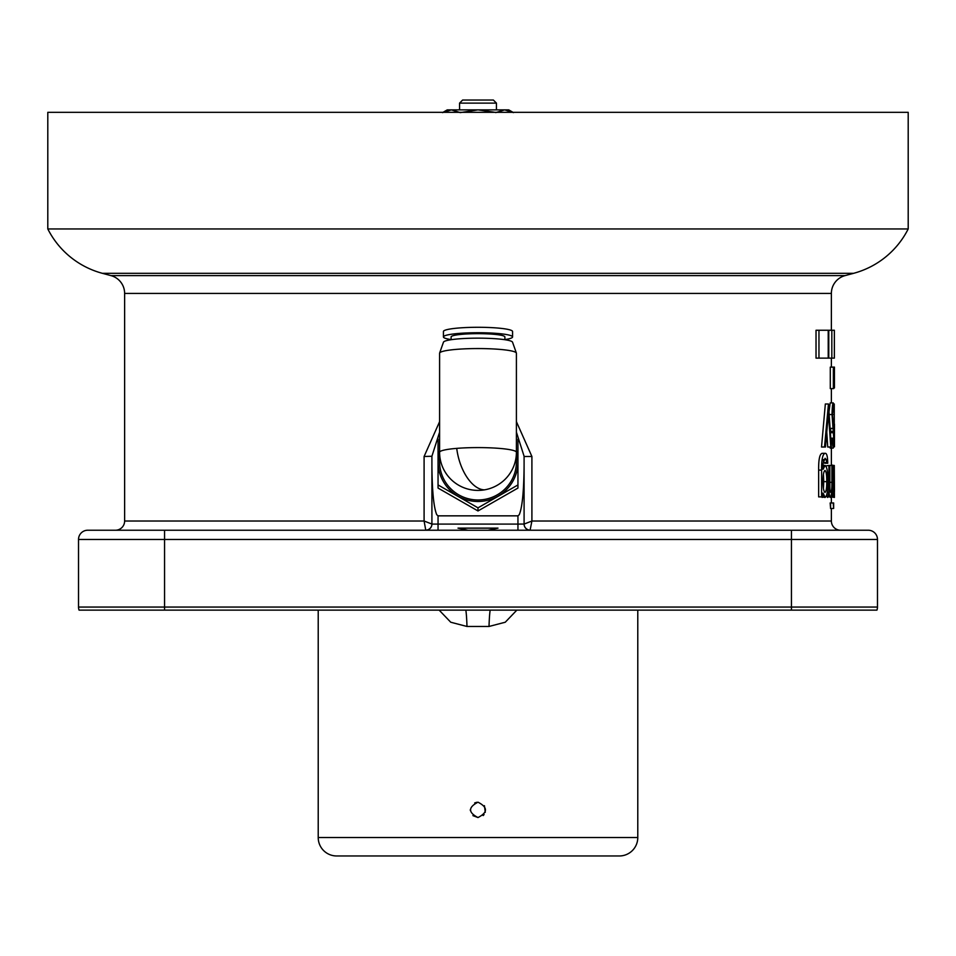 <?xml version="1.0" encoding="UTF-8"?>
<svg xmlns="http://www.w3.org/2000/svg" width="956" height="956" viewBox="0 0 956 956"><rect width="100%" height="100%" fill="white"/><g stroke="black" fill="none" stroke-linecap="round" stroke-linejoin="round"><path stroke-width="1.43" d="M478 802.192C468.093 807.306 468.093 812.433 478 817.547C487.907 812.433 487.907 807.318 478 802.192M490.165 610.131A18.439 1.267 -88.4 0 0 489.018 626.467L505.258 622.225L516.849 610.131M489.018 626.467L466.982 626.467L450.754 622.237L439.151 610.131M318.217 610.131L318.217 837.528L637.783 837.528L637.783 610.131M488.05 530.233L498.004 528.13L457.996 528.13L467.95 530.233M840.599 530.233L837.528 530.233L840.599 530.233A9.213 9.213 0 0 1 831.373 521.02L831.373 508.473M115.401 530.233A9.213 9.213 0 0 0 124.627 521.02L424.094 521.02L431.909 524.055A6.142 6.142 0 0 1 425.767 530.233L424.094 521.02L424.094 456.49L439.593 421.668M530.102 530.138L530.233 530.233A6.142 6.142 0 0 1 524.091 524.091L531.906 521.02L530.102 530.138A6.142 6.083 180 0 1 524.091 524.055L517.949 524.091L517.949 515.846L438.051 515.846L436.737 514.687C433.737 507.469 432.136 491.169 431.909 465.787L431.909 456.251L424.094 456.49M824.729 462.692L823.618 462.692L823.259 459.597L826.259 459.597L825.1 458.283L823.14 463.266L823.044 469.312L825.076 465.453C826.988 466.731 827.908 472.001 827.848 481.262C827.944 490.607 827.036 495.997 825.136 497.443L821.335 496.893M823.056 466.146L823.582 467.365M823.63 495.387L823.044 496.797M822.985 496.893L822.148 497.443M825.136 497.443L823.044 493.033L823.044 496.893L818.647 496.893L818.647 470.101C818.515 459.609 819.674 454.016 822.136 453.323L825.124 453.323C826.749 453.036 827.621 456.347 827.741 463.242L824.729 463.242M827.322 491.838L829.115 492.471M829.999 496.893L828.816 496.893L828.816 492.507L827.538 497.443L826.546 495.674M825.888 465.895L828.912 465.453L828.912 484.692L827.8 484.692M830.573 502.952L830.573 508.473L830.167 502.952L833.644 502.952L833.644 508.473L833.226 502.952M830.537 428.419L830.812 432.698M833.238 448.113L832.102 440.835L832.485 438.195L833.274 443.704L833.74 438.254L832.031 414.534C832.186 407.328 832.592 403.444 833.262 402.894L834.098 412.299L833.262 407.304L832.473 414.593L833.823 431.526L833.238 448.113L830.178 448.113L829.736 447.014M829.031 411.498L830.202 402.894L833.262 402.894M830.776 447.014L828.41 413.112L825.47 447.014L824.514 447.014L828.458 403.994L831.35 447.014L827.729 447.014L826.797 432.506M824.514 447.014L821.527 447.014L825.339 403.994L828.362 403.994M830.298 388.626L830.298 367.116L833.357 367.116L833.357 388.626L830.298 388.626M828.78 330.25L828.78 358.13L834.361 358.13L834.361 330.25L828.78 330.25M816.03 330.25L816.03 358.13L828.219 358.13L828.219 330.25L816.03 330.25M831.373 330.25L831.373 293.42L124.627 293.42L124.627 521.02M516.407 421.668L531.906 456.49L531.906 521.02L831.373 521.02M831.373 497.443L831.373 502.952M833.644 465.453L833.226 496.893L833.226 465.453L834.289 465.453L834.409 497.443L831.254 496.893M831.373 448.113L831.373 465.453M831.373 388.626L831.373 402.894M831.373 358.13L831.373 367.116M833.357 367.116L834.445 367.116L834.457 387.885M834.457 424.141L834.457 446.81L834.457 424.141L833.13 423.855L834.361 423.855M833.62 447.014L834.457 446.81L834.457 442.473M834.265 423.855L834.265 403.994L833.656 403.994M834.457 491.384L834.289 465.453M831.373 293.42A18.439 18.439 0 0 1 845.044 275.615L853.648 273.308L102.352 273.308L110.956 275.615A18.439 18.439 0 0 1 124.627 293.42M102.352 273.308A86.04 86.04 0 0 1 47.8 228.95L908.2 228.95A86.04 86.04 0 0 1 853.648 273.308M908.2 228.95L908.2 112.33L47.8 112.33L47.8 228.95M637.783 837.528A18.439 18.439 0 0 1 619.357 855.967L336.643 855.967A18.439 18.439 0 0 1 318.217 837.528M470.352 810.533L470.328 809.613M474.69 802.932L476.853 802.275M472.921 815.635L478 817.547M483.139 815.576L484.095 814.548M484.429 805.669L485.278 812.325M465.835 610.131A18.439 1.267 -91.6 0 1 466.982 626.467M438.051 515.846L438.051 524.091L431.909 524.091L431.909 465.787M431.909 524.055A6.142 6.083 0 0 1 425.898 530.138M825.076 465.453L822.088 465.453M821.61 496.893L821.61 470.101C821.479 459.609 822.65 454.016 825.124 453.323M823.427 488.516L823.737 481.645L826.737 481.645C826.856 475.311 826.271 471.559 824.992 470.412C823.618 471.523 822.973 475.204 823.044 481.477C822.997 487.656 823.654 491.324 825.004 492.471C826.259 491.312 826.832 487.703 826.737 481.645M823.737 481.645L823.427 474.248M827.741 463.242L826.629 462.692L826.259 459.597M826.629 462.692L823.618 462.692M831.134 496.893L831.875 496.893L831.875 492.507L830.585 497.443C829.76 497.443 829.211 494.909 828.96 489.842L828.912 484.692M828.816 482.314L831.875 482.314C831.947 488.42 831.589 491.802 830.812 492.471C830.107 491.91 829.784 489.161 829.844 484.226L829.844 465.453L828.912 465.453M829.844 465.453L832.497 465.453L832.497 496.893L831.875 496.893M831.875 482.314L831.875 465.453M830.573 508.473L833.226 508.473M832.497 496.893L833.226 496.893M832.497 465.453L833.226 465.453M834.409 497.443L834.086 465.453M833.596 465.453L831.373 464.903M822.662 497.24L822.005 497.24M827.753 496.343L826.832 496.343L827.753 496.343L827.741 497.383M823.391 496.116L823.486 494.909M823.415 466.887L823.044 467.878M834.433 446.368L833.692 446.368M834.445 424.56L833.202 424.56M833.823 431.526L830.752 431.526M832.102 440.835L830.991 440.835M832.485 438.195L830.836 438.195M833.74 438.254L832.497 438.254M833.548 432.698L830.477 432.698M832.031 414.534L828.983 414.534M833.082 428.419L830.023 428.419M833.919 414.474L832.473 414.474M833.513 367.116L833.656 388.626L834.11 367.116L834.445 384.013L834.445 367.116M831.828 330.25L831.828 358.13M818.957 330.25L818.957 358.13M524.091 456.251L516.407 432.148M439.593 432.136L431.909 456.251M531.906 456.49L524.091 456.49L524.091 465.787C523.864 491.169 522.263 507.469 519.263 514.687L517.949 515.846M524.091 465.787L524.091 524.091M78.523 539.459L78.523 607.06A9.213 9.213 0 0 0 79.061 610.131L876.939 610.131A9.213 9.213 0 0 0 877.477 607.06L877.477 539.459A9.213 9.213 0 0 0 868.251 530.233L791.437 530.233L791.437 539.459L78.523 539.459A9.213 9.213 0 0 1 87.749 530.233L791.437 530.233M877.477 607.06A9.213 9.213 0 0 1 876.939 610.131A9.213 9.213 0 0 0 877.477 607.06L791.437 607.06L791.437 539.459L877.477 539.459A9.213 9.213 0 0 0 868.251 530.233M516.407 452.272A38.407 38.12 180 0 1 478 490.404A38.407 38.12 180 0 1 439.593 452.272A38.407 4.684 0 0 1 456.729 448.376A38.407 4.684 0 0 1 496.14 448.149A38.407 4.684 0 0 1 516.407 452.272L516.407 353.242A38.407 4.684 180 0 0 516.371 353.039A38.407 4.684 180 0 0 478 348.558A38.407 4.684 180 0 0 439.629 353.039A38.407 4.684 180 0 0 439.593 353.242L439.593 461.856A38.407 38.12 -0 0 0 478 499.976A38.407 38.12 -0 0 0 516.407 461.856L516.407 452.272M504.888 339.583A34.571 4.218 180 0 0 512.571 336.93L512.571 331.493A34.571 4.218 180 0 0 478 327.287A34.571 4.218 180 0 0 443.429 331.493L443.429 336.93A34.571 4.218 180 0 0 451.113 339.583M512.571 336.93A34.571 4.218 180 0 0 478 332.724A34.571 4.218 180 0 0 443.429 336.93M504.888 339.715L504.888 336.93A26.888 3.274 180 0 0 478 333.656A26.888 3.274 180 0 0 451.113 336.93L451.113 339.715M516.371 353.039L512.535 342.188A34.571 4.218 180 0 0 478 338.149A34.571 4.218 180 0 0 443.465 342.188L439.629 353.039M438.051 439.163L438.051 461.856A39.949 39.65 -0 0 0 497.968 496.188A39.949 39.65 -0 0 0 516.407 450.957M439.593 450.957A39.949 39.65 -0 0 0 438.051 461.856L438.051 484.943L478 507.839L517.949 484.943L517.949 439.163M478 507.839L478 510.958L517.949 488.062L517.949 484.943M478 510.958L438.051 488.062L438.051 484.943M459.561 103.117L462.632 100.033L493.368 100.033L496.439 103.117L459.561 103.117L459.561 109.868M496.439 103.117L496.439 109.868M495.746 112.617L504.613 109.868L513.48 112.617L504.613 109.868L508.723 109.868L512.99 112.33M443.01 112.33L447.277 109.868L478 109.868L494.407 112.246M451.387 109.868L442.52 112.617L451.387 109.868L460.254 112.617L478 109.868L504.613 109.868M845.044 275.615L110.956 275.615M517.949 530.233L517.949 524.091L438.051 524.091L438.051 530.233M821.61 470.101L818.647 470.101M164.563 530.233L164.563 607.06L791.437 607.06L791.437 610.131M79.061 610.131A9.213 9.213 0 0 1 78.523 607.06L164.563 607.06L164.563 610.131M484.441 489.854A38.407 20.243 76 0 1 457.565 453.586A38.407 20.243 -104 0 1 456.729 448.376"/></g></svg>

